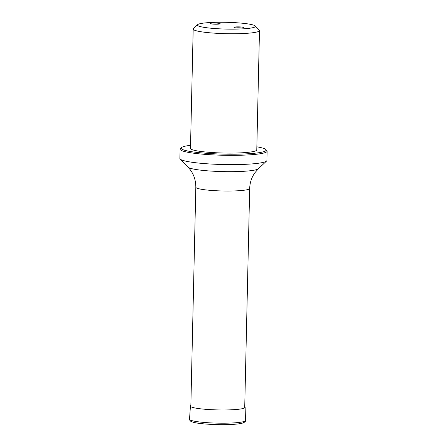 <?xml version="1.0" encoding="UTF-8"?>
<svg xmlns="http://www.w3.org/2000/svg" width="447" height="447" viewBox="0 0 447 447"><rect width="100%" height="100%" fill="white"/><g stroke="black" fill="none" stroke-linecap="round" stroke-linejoin="round"><path stroke-width="0.67" d="M241.022 28.032A4.973 0.581 -178.7 0 1 234.435 27.597A4.973 0.581 -178.7 0 1 234.01 27.412A4.973 0.581 -178.7 0 1 238.966 26.876A4.973 0.581 -178.7 0 1 243.889 27.636A4.973 0.581 -178.7 0 1 241.022 28.032M217.276 24.194A4.973 0.581 -178.7 0 1 210.682 23.758A4.973 0.581 -178.7 0 1 210.263 23.574A4.973 0.581 -178.7 0 1 215.214 23.037A4.973 0.581 -178.7 0 1 220.136 23.797A4.973 0.581 -178.7 0 1 217.276 24.194M214.331 22.35A29.01 3.386 -178.7 0 1 255.243 25.954A29.01 3.386 -178.7 0 1 226.355 29.083A29.01 3.386 -178.7 0 1 197.635 24.646A29.01 3.386 -178.7 0 1 214.331 22.35M255.243 25.954L259.266 30.105A33.156 3.867 -178.7 0 1 259.483 30.564L256.779 149.913A33.156 3.867 -178.7 0 1 223.539 153.025A33.156 3.867 -178.7 0 1 190.478 148.404L193.188 29.061A33.156 3.867 -178.7 0 1 193.428 28.614L197.635 24.646M259.483 30.564A33.156 3.867 -178.7 0 1 226.249 33.681A33.156 3.867 -178.7 0 1 193.188 29.061M190.551 145.309A42.482 4.956 1.3 0 0 181.465 147.616A42.482 4.956 1.3 0 0 198.591 152.6A42.482 4.956 1.3 0 0 241.341 154.059A42.482 4.956 1.3 0 0 265.82 149.533A42.482 4.956 1.3 0 0 256.846 146.812M265.82 149.533L266.825 150.572A43.521 5.079 -178.7 0 1 267.11 151.175L266.904 160.434A43.521 5.079 -178.7 0 1 266.591 161.021A43.521 5.079 -178.7 0 1 241.542 164.468A43.521 5.079 -178.7 0 1 180.175 159.059A43.521 5.079 -178.7 0 1 179.89 158.456L180.096 149.197A43.521 5.079 -178.7 0 1 180.409 148.611L181.465 147.616M267.11 151.175A43.521 5.079 -178.7 0 1 241.749 155.21A43.521 5.079 -178.7 0 1 180.096 149.197M218.058 24.16A4.146 0.486 1.3 0 0 212.325 24.026M241.81 27.999A4.146 0.486 1.3 0 0 236.072 27.865M195.82 187.226C195.803 179.286 193.199 172.598 188.019 167.156A35.436 4.135 1.3 0 0 237.988 171.559A35.436 4.135 1.3 0 0 258.383 168.754L254.829 172.849C251.588 177.47 249.873 182.672 249.683 188.45A26.943 3.146 -178.7 0 1 222.679 190.981A26.943 3.146 -178.7 0 1 195.82 187.226L190.835 406.664M190.875 404.965L190.428 406.083A27.362 3.19 1.3 0 0 192.92 407.496A27.362 3.19 1.3 0 0 223.656 409.972A27.362 3.19 1.3 0 0 245.14 407.323L244.744 406.189M190.428 406.083L189.522 419.219A27.971 3.263 1.3 0 0 192.07 420.666A27.971 3.263 1.3 0 0 223.489 423.197A27.971 3.263 1.3 0 0 245.448 420.487L245.14 407.323M193.406 422.275A26.457 3.084 1.3 0 0 225.081 424.65A26.457 3.084 1.3 0 0 243.576 421.633M249.683 188.45L244.705 407.887M258.383 168.754L266.591 161.021M188.019 167.156L180.175 159.059M189.522 419.219C189.154 419.403 189.578 420.102 190.78 421.314L193.104 422.231C198.205 423.784 214.102 424.991 228.026 424.594C234.01 424.421 238.525 424.013 241.564 423.37L243.302 422.884C245.124 421.895 245.839 421.096 245.448 420.487"/></g></svg>

